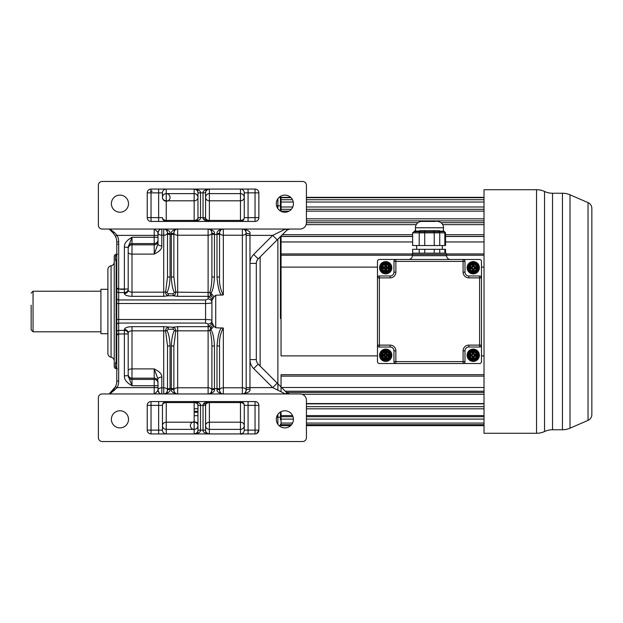 <?xml version="1.0" encoding="UTF-8"?>
<svg xmlns="http://www.w3.org/2000/svg" width="623" height="623" viewBox="0 0 623 623"><rect width="100%" height="100%" fill="white"/><g stroke="black" fill="none" stroke-linecap="round" stroke-linejoin="round"><path stroke-width="0.93" d="M260.126 366.051L260.126 256.949L260.126 366.051L258.179 364.097L277.204 383.129L272.718 387.615L285.404 393.954L242.363 393.954C248.032 392.957 250.563 391.369 249.979 389.196A3.808 0.95 180 0 0 246.171 390.154A3.808 3.808 0 0 1 242.433 393.954M287.577 229.63L289.609 229.046A3.808 3.808 0 0 0 286.915 230.16L289.609 229.046A3.808 3.808 0 0 0 286.915 230.16L258.467 258.607M256.528 261.753L257.19 260.173M257.19 362.827L256.528 361.247M171.325 277.196L173.864 276.838L175.748 291.868C175.959 293.69 175.079 294.991 173.101 295.769L177.664 296.33L208.113 296.33L208.113 229.046A3.808 3.808 0 0 1 211.921 232.846A3.808 2.367 0 0 1 208.113 235.214L177.664 235.214A3.808 2.367 0 0 1 173.864 232.846A3.808 3.808 0 0 1 177.664 229.046C173.085 229.864 170.967 231.374 171.325 233.578A2.539 0.724 0 0 0 173.864 232.846C174.456 230.167 175.717 228.898 177.664 229.046L177.664 292.171L175.748 291.868L174.471 292.576C172.703 289.508 171.66 284.384 171.325 277.196L171.325 234.497L170.056 234.497L170.056 277.196L167.517 276.838L167.517 234.139L167.517 276.838L165.632 291.876C165.461 293.745 166.341 295.045 168.28 295.769L163.717 296.33L131.998 296.33C127.357 296.151 124.826 295.224 124.39 293.55A3.808 3.551 0 0 0 128.198 289.999L128.198 247.105L131.998 237.277L154.2 237.277L154.2 235.385L117.14 235.385L115.442 236.242L113.059 232.94L114.406 232.472L109.944 229.046L102.188 229.046A3.808 3.808 0 0 1 98.379 225.238L98.379 185.28A3.808 3.808 0 0 1 102.188 181.472L302.622 181.472A3.808 3.808 0 0 1 306.423 185.28L306.423 222.699A6.339 6.339 0 0 1 300.084 229.046L285.404 229.046L272.718 235.385L253.693 254.418L258.179 258.903A6.339 6.339 0 0 0 256.318 263.389L256.318 359.611A6.339 6.339 0 0 0 258.179 364.097L253.693 368.582L272.718 387.615L249.979 387.615L249.979 389.196M278.349 384.274L277.874 383.799M297.95 393.954L289.609 393.954A3.808 3.808 0 0 1 286.915 392.84L277.204 383.129L286.915 392.84L289.609 393.954A3.808 3.808 0 0 1 286.915 392.84L285.404 393.954L300.084 393.954A6.339 6.339 0 0 1 306.423 400.301L306.423 437.72A3.808 3.808 0 0 1 302.622 441.528L102.188 441.528A3.808 3.808 0 0 1 98.379 437.72L98.379 397.762A3.808 3.808 0 0 1 102.188 393.954L109.944 393.954L117.14 387.615A14.586 14.586 0 0 0 118.682 381.089L116.774 381.089L116.774 298.16A1.9 1.776 0 0 0 118.682 299.943L118.682 303.494L116.774 303.494L116.774 332.199A1.9 1.776 -0 0 1 118.682 330.424L124.39 330.424A3.808 3.551 0 0 1 128.198 333.983L128.198 375.895L131.998 385.723C126.64 382.67 124.102 379.391 124.39 375.895L128.198 375.622A3.808 3.785 180 0 0 131.998 379.407L154.2 379.407A3.808 3.785 0 0 1 158.008 383.2L158.008 390.099M258.218 431.194L256.886 433.297M255.337 433.834L254.418 433.912M286.915 230.16L285.404 229.046L242.363 229.046C244.278 228.867 245.548 230.136 246.171 232.846L246.171 390.154C245.548 392.864 244.278 394.133 242.363 393.954L242.363 387.786L223.338 387.786L223.338 393.954A3.808 3.808 0 0 1 219.53 390.154A3.808 2.367 180 0 1 223.338 387.786L223.338 328.111L215.722 327.76L214.008 326.234L211.913 322.55C213.066 324.785 212.684 326.281 210.769 327.028L209.834 330.525C211.166 334.753 211.859 339.963 211.921 346.162L211.921 390.154C211.329 392.833 210.06 394.102 208.113 393.954C212.7 393.136 214.81 391.626 214.452 389.422A2.539 0.724 180 0 0 211.921 390.154A3.808 3.808 0 0 1 208.113 393.954L208.113 387.786A3.808 2.367 180 0 1 211.921 390.154A3.808 3.808 0 0 1 208.113 393.954M277.204 239.871L272.718 235.385L249.979 235.385L249.979 359.611L256.318 359.611A6.339 6.339 0 0 0 258.179 364.097M246.171 389.484L246.171 390.154A3.808 2.367 180 0 0 242.363 387.786L242.363 229.046C248.024 230.043 250.563 231.624 249.979 233.804A3.808 0.95 180 0 1 246.171 232.846A3.808 3.808 0 0 0 242.433 229.046M109.165 229.046L113.059 232.94L109.165 229.046L154.2 229.046C156.217 230.471 157.487 231.74 158.008 232.846A3.808 3.808 0 0 1 159.052 230.23M242.363 229.046L154.2 229.046L154.2 235.385L158.008 235.385L158.008 239.8A3.808 3.785 180 0 1 154.2 243.593L131.998 243.593A3.808 3.785 -0 0 0 128.198 247.378L128.198 289.017A3.808 3.551 180 0 1 124.39 292.576L118.682 292.576A1.9 1.776 180 0 1 116.774 290.801L116.774 298.16M284.859 212.233A8.566 8.566 0 0 0 293.425 203.674A8.566 8.566 0 0 0 284.859 195.108A8.566 8.566 0 0 0 276.3 203.674A8.566 8.566 0 0 0 284.859 212.233M119.951 212.233A8.566 8.566 0 0 0 128.509 203.674A8.566 8.566 0 0 0 119.951 195.108A8.566 8.566 0 0 0 111.385 203.674A8.566 8.566 0 0 0 119.951 212.233M151.031 221.43L255.048 221.43A3.808 3.808 0 0 0 258.856 217.629L258.856 192.865A3.808 3.808 0 0 0 255.048 189.057L151.031 189.057A3.808 3.808 0 0 0 147.223 192.865L147.223 217.629A3.808 3.808 0 0 0 151.031 221.43L151.031 217.629L162.447 217.629A3.808 3.808 0 0 0 166.248 221.43L166.248 220.417A3.808 2.788 0 0 1 162.447 217.629A3.808 3.808 0 0 0 166.248 221.43M116.774 299.133L116.774 241.911L118.682 241.911A14.586 14.586 0 0 0 117.14 235.385L114.406 232.472M113.059 232.94L115.442 236.234A12.686 12.686 0 0 1 116.774 241.911A12.686 12.686 0 0 0 115.442 236.242A12.686 12.686 0 0 1 116.774 241.911L116.774 254.534A1.9 1.846 0 0 1 115.512 256.271L116.143 254.589L117.171 254.418M128.198 248.608A3.808 3.785 180 0 1 131.998 244.823L131.998 237.277C126.64 240.322 124.102 243.601 124.39 247.105L128.198 247.378M158.008 235.385L158.008 243.897L158.008 232.846L159.106 230.175M170.056 277.196C169.721 284.384 168.677 289.508 166.909 292.576L165.632 291.876L163.717 292.171L163.717 229.046A3.808 3.808 0 0 1 167.517 232.846A3.808 2.367 0 0 1 163.717 235.214L161.809 235.214L161.809 229.046A3.808 3.808 0 0 0 158.008 232.846A3.808 2.367 0 0 0 161.809 235.214L161.809 245.929A3.808 2.033 180 0 1 158.008 243.897L158.008 239.8M246.171 232.846A3.808 2.367 180 0 1 242.363 235.214L223.338 235.214A3.808 2.367 0 0 1 219.53 232.846A3.808 3.808 0 0 1 223.33 229.046C218.751 229.864 216.64 231.374 216.991 233.578A2.539 0.724 0 0 0 219.53 232.846C220.121 230.167 221.391 228.898 223.338 229.046L223.338 294.889C220.425 289.89 219.156 283.87 219.53 276.838L219.53 232.846M211.921 232.846A2.539 0.724 180 0 0 214.452 233.578C214.88 231.445 212.762 229.934 208.113 229.046C210.06 228.898 211.329 230.167 211.921 232.846L211.921 276.838L214.452 277.196C213.985 285.264 212.825 290.591 210.979 293.184L214.008 296.766L215.722 295.24L223.338 294.889M222.232 295.24C219.81 294.679 218.066 288.667 216.991 277.196L219.53 276.838M242.37 393.954A3.808 3.808 0 0 1 242.363 393.954L109.165 393.954L154.2 393.954L154.2 385.723L131.998 385.723L131.998 378.177A3.808 3.785 -0 0 1 128.198 374.392L128.198 375.622M219.53 390.154A2.539 0.724 0 0 0 216.991 389.422C216.648 391.633 218.759 393.144 223.338 393.954C221.391 394.102 220.121 392.833 219.53 390.154L219.53 346.162L216.991 345.804C218.073 334.317 219.818 328.298 222.232 327.76M116.774 260.889L116.143 261.442L116.774 261.683L116.774 361.317L115.512 362.734L115.512 366.729L116.143 368.411L117.171 368.582M116.774 338.344L116.774 333.601M116.774 289.399L116.774 284.656M114.406 390.528L113.059 390.06L109.165 393.954L115.442 386.758A12.686 12.686 0 0 0 116.774 381.089L116.774 368.466A1.9 1.846 180 0 0 115.512 366.729M113.059 390.06L115.442 386.766L117.14 387.615L158.008 387.615L158.008 390.154C157.385 391.369 156.116 392.63 154.2 393.954M284.859 427.892A8.566 8.566 0 0 0 293.425 419.326A8.566 8.566 0 0 0 284.859 410.767A8.566 8.566 0 0 0 276.3 419.326A8.566 8.566 0 0 0 284.859 427.892M119.951 427.892A8.566 8.566 0 0 0 128.509 419.326A8.566 8.566 0 0 0 119.951 410.767A8.566 8.566 0 0 0 111.385 419.326A8.566 8.566 0 0 0 119.951 427.892M258.856 405.371L255.048 405.371L255.048 401.57A3.808 3.808 0 0 1 258.856 405.371L258.856 430.135A3.808 3.808 0 0 1 255.048 433.943L255.048 430.135L258.856 430.135M255.048 401.57L151.031 401.57A3.808 3.808 0 0 0 147.223 405.371L147.223 430.135A3.808 3.808 0 0 0 151.031 433.943L255.048 433.943M116.774 368.582L117.412 368.894M116.774 362.111L116.143 361.558L116.143 261.442L115.512 260.266A1.9 1.713 180 0 0 116.774 258.646M116.774 254.418L116.143 254.418A1.9 1.9 0 0 0 114.243 256.318L114.243 366.682A1.9 1.9 0 0 0 116.143 368.582M117.412 254.106L116.143 254.418M118.682 244.925L117.833 244.193M114.702 234.964A12.686 12.686 0 0 1 115.426 236.21A12.686 12.686 0 0 0 114.702 234.964M114.819 387.864A12.686 12.686 0 0 1 114.468 388.386M114.437 388.433A12.686 12.686 0 0 1 113.83 389.219M114.243 262.026A3.808 3.808 0 0 1 111.065 265.78L111.065 357.22A3.808 3.808 0 0 1 114.243 360.974L114.243 360.966M111.065 357.22A3.808 3.808 0 0 1 107.896 353.467L107.896 269.533L107.896 353.467M111.065 265.78A3.808 3.808 180 0 0 107.896 269.533M107.896 274.712L107.896 289.298L100.918 289.298L100.918 333.702L107.896 333.702L107.896 348.288M100.918 331.794L33.05 331.794L33.05 291.229L100.918 291.206M31.15 305.161L31.15 329.894L33.05 331.794M196.852 432.829A3.808 3.808 0 0 1 194.158 433.943L196.113 433.406C197.725 431.84 198.34 430.758 197.966 430.135C198.114 432.058 196.845 433.328 194.158 433.943C198.628 433.335 200.738 432.066 200.505 430.135L203.036 430.135C202.786 432.058 204.897 433.32 209.383 433.943C206.665 433.297 205.403 432.027 205.574 430.135A3.808 3.793 180 0 0 209.383 433.927L240.462 433.927A3.808 3.793 180 0 0 244.271 430.135L244.271 405.371A3.808 3.808 0 0 0 240.462 401.57A3.808 3.808 0 0 1 244.271 405.371A3.808 3.808 0 0 0 240.462 401.57L240.462 402.583A3.808 2.788 180 0 1 244.271 405.371L248.071 405.371L248.071 430.135L255.048 430.135L255.048 405.371L248.071 405.371L248.071 401.57M205.574 405.371L203.036 405.371C202.802 403.447 204.912 402.178 209.383 401.57A3.808 3.808 0 0 0 207.038 402.372A3.808 3.808 0 0 1 209.383 401.57L209.383 402.583A3.808 2.788 180 0 0 205.645 404.833A3.808 2.788 180 0 0 205.574 405.371C205.426 403.455 206.696 402.185 209.383 401.57L207.428 402.108C205.816 403.665 205.201 404.755 205.574 405.371A3.808 3.808 0 0 1 205.574 405.363L205.574 405.371A3.808 3.808 0 0 1 205.574 405.363L205.574 430.135L203.036 430.135L203.036 405.371L200.505 405.371C200.762 403.455 198.644 402.185 194.158 401.57A3.808 3.808 0 0 1 194.75 401.617M194.158 433.943L194.158 422.199A3.808 3.388 0 0 1 197.966 425.587L197.966 405.371L197.966 425.587A3.808 3.808 0 0 0 192.258 422.293A3.808 3.808 0 0 0 192.258 428.881A3.808 3.808 0 0 0 197.966 425.587L197.966 405.371C198.114 403.455 196.845 402.185 194.158 401.57L194.158 402.583A3.808 2.788 180 0 1 197.966 405.371A3.808 3.808 0 0 1 197.966 405.371L200.505 405.371L200.505 430.135L197.966 430.135L197.966 425.587A3.808 3.793 0 0 1 194.158 429.379L166.248 429.379A3.808 3.793 0 0 1 162.447 425.587A3.808 3.388 180 0 1 166.248 422.199L194.158 422.199L194.158 402.583L166.248 402.583L166.248 433.927L194.158 433.927A3.808 3.793 180 0 0 197.958 430.298M166.248 401.57L166.248 402.583A3.808 2.788 180 0 0 162.447 405.371A3.808 3.808 0 0 1 166.248 401.57A3.808 3.808 0 0 0 162.447 405.371L162.447 430.135A3.808 3.808 0 0 0 166.248 433.943A3.808 3.808 -87.5 0 1 165.92 433.927M206.19 403.307A3.808 3.808 0 0 1 206.563 402.816A3.808 3.808 0 0 0 206.19 403.307M243.149 432.837A3.808 3.808 74.1 0 1 240.462 433.943A3.808 3.808 0 0 0 243.149 432.837A3.808 3.808 74.1 0 1 240.462 433.943A3.808 3.808 0 0 0 244.271 430.135L244.271 425.587A3.808 3.793 0 0 1 240.462 429.379L209.383 429.379A3.808 3.793 0 0 1 205.574 425.587A3.808 3.388 180 0 1 209.383 422.199L240.462 422.199L240.462 402.583L209.383 402.583L209.383 433.943M240.462 433.943L240.462 422.199A3.808 3.388 0 0 1 244.271 425.587M208.697 433.881A3.808 3.808 150.5 0 1 206.727 432.868M206.672 432.814A3.808 3.808 150.5 0 1 206.197 432.222M206.127 432.113A3.808 3.808 150.5 0 1 205.917 431.708M205.652 430.882A3.808 3.808 150.5 0 1 205.59 430.493M194.835 401.625A3.808 3.808 0 0 1 196.097 402.1M196.237 402.185A3.808 3.808 0 0 1 196.79 402.622M197.047 402.894A3.808 3.808 0 0 1 197.398 403.377M197.888 404.6A3.808 3.808 0 0 1 197.943 404.997M159.044 392.763A3.808 3.808 0 0 1 158.008 390.154A3.808 3.808 0 0 0 161.809 393.954L161.809 387.786A3.808 2.367 0 0 0 158.008 390.154L159.106 392.825M158.008 383.2L158.008 387.615M211.921 390.154L211.921 346.162L214.452 345.804C213.969 337.674 212.809 332.347 210.979 329.816L208.222 330.829L208.113 326A3.808 3.551 180 0 0 211.913 322.55L211.921 320.479C211.532 319.887 209.421 319.56 205.574 319.506L205.574 303.494L118.682 303.494L118.682 323.057A1.9 1.776 180 0 0 116.774 324.84M177.664 326.67L173.101 327.231C175.04 327.955 175.92 329.256 175.748 331.132L177.664 330.829L177.664 393.954A3.808 3.808 0 0 1 173.864 390.154A3.808 2.367 180 0 1 177.664 387.786L208.113 387.786L208.113 330.829L177.664 330.829L177.664 326.67L208.331 326.67L210.769 327.028L211.61 328.64L214.008 326.234M124.39 375.895L124.39 333.983L128.198 333.983L128.198 333.009A3.808 3.551 180 0 0 124.39 329.45C124.841 327.768 127.38 326.841 131.998 326.67L163.717 326.67L173.101 327.231L173.101 329.24L168.28 329.24L168.28 327.231C166.302 328.01 165.422 329.31 165.632 331.132L167.517 346.162L167.517 390.154C166.933 392.833 165.663 394.102 163.717 393.954C168.296 393.136 170.414 391.626 170.056 389.422A2.539 0.724 180 0 0 167.517 390.154L167.517 390.154A3.808 2.367 180 0 0 163.717 387.786L161.809 387.786L161.809 377.071A3.808 2.033 0 0 0 158.008 379.103L154.2 368.902C159.55 371.487 162.081 374.205 161.809 377.071M210.979 293.184L209.834 292.475L210.769 295.972L208.331 296.33L208.113 297A3.808 3.551 0 0 1 211.913 300.45L214.008 296.766M118.682 241.911L118.682 299.943L205.574 299.943L208.113 298.97L208.113 297M128.198 289.999A3.808 3.551 0 0 0 128.198 289.991L128.198 289.991C128.478 291.338 129.748 292.062 131.998 292.171L131.998 296.33M158.008 243.897L154.2 254.098C159.543 251.513 162.081 248.795 161.809 245.929M170.056 233.578C170.476 231.445 168.366 229.934 163.717 229.046C165.663 228.898 166.933 230.167 167.517 232.846L167.517 234.139L170.056 234.497L170.056 233.578A2.539 0.724 180 0 1 167.517 232.846M177.664 296.33L177.664 292.171L209.834 292.475C211.166 288.231 211.859 283.021 211.921 276.838L211.921 234.139L214.452 234.497L214.452 277.196M211.61 294.36L210.769 295.972C212.7 296.735 213.082 298.23 211.913 300.45L211.921 322.449M208.113 298.97A3.808 3.551 180 0 1 211.921 302.521L211.921 320.479A3.808 3.551 0 0 1 208.113 324.03L205.574 323.057L118.682 323.057L118.682 333.983L116.774 333.983M211.921 321.11L211.921 320.479M210.979 329.816L211.61 328.64M223.338 328.111C220.425 333.118 219.156 339.13 219.53 346.162L219.53 388.861L216.991 388.503L216.991 345.804M173.864 390.154A2.539 0.724 0 0 0 171.325 389.422C170.975 391.633 173.093 393.144 177.664 393.954C175.717 394.102 174.456 392.833 173.864 390.154L173.864 346.162L175.748 331.132L174.471 330.424C172.703 333.484 171.66 338.616 171.325 345.804L173.864 346.162L173.864 388.861L171.325 388.503L171.325 345.804M163.717 393.954A3.808 3.808 0 0 0 167.517 390.193A3.808 3.808 0 0 1 163.717 393.954L163.717 330.829L165.632 331.132L166.909 330.424C168.677 333.492 169.721 338.616 170.056 345.804L167.517 346.162L167.517 388.861L170.056 388.503L170.056 389.422M128.198 333.009C128.478 331.67 129.748 330.938 131.998 330.829L131.998 368.902L154.2 368.902L154.2 378.177L131.998 378.177L131.998 368.902A3.808 1.783 180 0 0 128.198 370.685L128.198 333.009M211.921 302.521C211.54 303.113 209.429 303.44 205.574 303.494L205.574 299.943M171.325 233.578L171.325 234.497L173.864 234.139L173.864 276.838L173.864 232.846A3.808 3.808 0 0 1 177.664 229.046M196.502 220.628A3.808 3.808 0 0 1 194.158 221.43L196.113 220.892C197.725 219.335 198.34 218.245 197.966 217.629A3.808 3.808 0 0 1 197.966 217.637C198.114 219.545 196.845 220.815 194.158 221.43C198.628 220.822 200.738 219.553 200.505 217.629L203.036 217.629C202.779 219.545 204.897 220.815 209.383 221.43A3.808 3.808 -36.4 0 1 208.791 221.383M207.038 189.859A3.808 3.808 0 0 1 209.383 189.057L209.383 200.801A3.808 3.388 0 0 1 205.574 197.413L205.574 192.865A3.808 3.808 0 0 0 205.574 192.865C205.426 190.942 206.696 189.672 209.383 189.057L207.428 189.594C205.816 191.16 205.201 192.242 205.574 192.865A3.808 3.793 -0 0 0 205.574 192.865A3.808 3.808 0 0 1 205.574 192.85L205.574 217.629C205.426 219.545 206.696 220.815 209.383 221.43L209.383 220.417A3.808 2.788 0 0 1 205.574 217.629A3.808 3.808 -36.4 0 1 205.574 217.629L203.036 217.629L203.036 192.865L200.505 192.865C200.754 190.942 198.644 189.68 194.158 189.057C196.876 189.704 198.137 190.973 197.966 192.865A3.808 3.793 -0 0 0 194.158 189.073L194.158 189.057M197.966 217.629L197.966 192.865L200.505 192.865L200.505 217.629L197.966 217.629A3.808 2.788 0 0 1 194.158 220.417L194.158 193.621A3.808 3.793 180 0 1 197.966 197.413A3.808 3.388 0 0 1 194.158 200.801L166.248 200.801A3.808 3.388 0 0 1 162.447 197.413L162.447 192.865A3.808 3.808 -150.5 0 1 166.248 189.057A3.808 3.808 0 0 0 162.447 192.865A3.808 3.793 180 0 1 165.92 189.088A3.808 3.793 0 0 1 166.248 189.073L166.248 193.621L194.158 193.621L194.158 189.073L166.248 189.057A3.808 3.808 0 0 0 162.447 192.865L158.639 192.865L158.639 189.057M197.351 219.693A3.808 3.808 0 0 1 196.977 220.184M209.383 189.057C204.912 189.665 202.802 190.934 203.036 192.865L205.574 192.865M205.606 192.382A3.808 3.808 0 0 1 205.652 192.094A3.808 3.808 0 0 0 205.598 192.484M206.19 190.794A3.808 3.808 0 0 1 206.563 190.303A3.808 3.808 0 0 0 206.143 190.864M248.071 189.057L248.071 217.629L244.271 217.629A3.808 3.808 0 0 1 240.462 221.43A3.808 3.808 0 0 0 244.271 217.629L244.271 192.865A3.808 3.808 0 0 0 240.462 189.057A3.808 3.808 0 0 1 244.271 192.865A3.808 3.808 0 0 0 240.462 189.057L209.383 189.073A3.808 3.793 -0 0 0 205.582 192.702M209.383 221.43C208.744 222.318 204.858 219.023 205.574 217.629L205.574 197.413A3.808 3.793 180 0 1 209.383 193.621L240.462 193.621A3.808 3.793 180 0 1 244.271 197.413A3.808 3.388 0 0 1 240.462 200.801L240.462 189.073A3.808 3.793 -0 0 1 244.271 192.865L255.048 192.865L255.048 189.057M208.705 221.375A3.808 3.808 -36.4 0 1 207.443 220.9M207.303 220.815A3.808 3.808 -36.4 0 1 206.75 220.378M206.493 220.106A3.808 3.808 -36.4 0 1 206.143 219.623M205.652 218.4A3.808 3.808 -36.4 0 1 205.598 218.003M197.966 197.413L197.966 192.865M194.843 189.119A3.808 3.808 119.5 0 1 196.813 190.132A3.808 3.808 119.5 0 0 194.843 189.119M196.868 190.186A3.808 3.808 119.5 0 1 197.343 190.778A3.808 3.808 119.5 0 0 196.868 190.186M197.413 190.887A3.808 3.808 119.5 0 1 197.623 191.292A3.808 3.808 119.5 0 0 197.413 190.887M197.888 192.118A3.808 3.808 119.5 0 1 197.95 192.507A3.808 3.808 119.5 0 0 197.888 192.118M124.39 289.298L120.582 289.298M277.881 208.635L277.881 205.792L280.42 205.792L280.42 210.995L280.42 196.354L280.42 205.956L281.051 205.956M280.42 419.777L280.42 412.005M280.42 318.478L280.42 236.654M280.42 237.488L280.42 304.522M281.051 391.213L281.051 387.49M377.468 355.897L281.051 355.897L281.051 255.228L281.051 267.103L377.468 267.103M280.42 316.718L281.051 316.718M280.42 306.282L281.051 306.282M412.636 241.95L281.051 241.95L281.051 236.483L281.051 255.228L412.348 255.228M484.024 374.68L281.051 374.68L281.051 386.976M281.051 411.655L281.051 425.665L290.614 425.665M290.614 197.335L281.051 197.335L281.051 211.345M281.051 236.024L281.051 236.483L412.636 236.483M481.486 355.897L484.024 355.897M481.486 267.103L484.024 267.103M285.287 391.213L484.024 391.213M306.423 403.852L484.024 403.852M306.423 222.684L417.986 222.684M440.959 222.684L484.024 222.684M445.531 236.483L484.024 236.483M484.024 376.121L281.051 376.121M484.024 387.49L281.573 387.49M484.024 392.435L286.51 392.435M484.024 394.273L302.069 394.273M484.024 403.548L306.423 403.548M484.024 406.655L306.423 406.655M484.024 408.813L306.423 408.813M484.024 415.58L306.423 415.58M292.561 415.58L281.051 415.58M484.024 416.709L306.423 416.709M293.012 416.709L281.051 416.709M484.024 419.1L306.423 419.1M293.417 419.1L281.051 419.1M484.024 423.064L306.423 423.064M292.569 423.064L281.051 423.064M484.024 424.684L306.423 424.684M291.541 424.684L281.051 424.684M484.024 425.665L306.423 425.665M484.024 197.335L306.423 197.335M484.024 197.678L306.423 197.678M290.972 197.678L281.051 197.678M484.024 199.718L306.423 199.718M292.452 199.718L281.051 199.718M484.024 202.016L306.423 202.016M293.262 202.016L281.051 202.016M484.024 206.984L306.423 206.984M292.755 206.984L281.051 206.984M484.024 209.305L306.423 209.305M291.307 209.305L281.051 209.305M484.024 211.135L306.423 211.135M289.056 211.135L281.051 211.135M484.024 218.821L306.423 218.821M484.024 220.877L306.423 220.877M484.024 224.646L442.696 224.646M416.257 224.646L306.119 224.646M484.024 234.707L445.531 234.707M412.636 234.707L282.367 234.707M484.024 236.413L445.531 236.413M412.636 236.413L281.051 236.413M484.024 255.228L446.598 255.228M484.024 253.95L446.512 253.95M412.442 253.95L281.051 253.95M484.024 241.95L445.531 241.95M552.531 429.753L552.531 193.247L562.444 193.247A19.025 19.025 -0 0 1 570.014 194.812L588.034 202.623A6.339 6.339 0 0 1 591.85 208.448L591.85 414.552A6.339 6.339 0 0 1 588.034 420.377L570.014 428.188A19.025 19.025 180 0 1 562.444 429.753L552.531 429.753A19.025 19.025 180 0 0 544.541 431.521L544.541 191.479A19.025 19.025 0 0 0 536.543 189.719L484.024 189.719L484.024 433.281L536.543 433.281A19.025 19.025 180 0 0 544.541 431.521M591.85 358.318L591.85 348.171M552.531 193.247A19.025 19.025 0 0 1 544.541 191.479M479.367 354.728A6.152 6.152 0 0 0 476.774 350.227L476.26 350.951A1.9 1.9 0 0 1 476.587 351.372L478.285 354.316A1.9 1.9 0 0 1 478.487 354.806A5.264 5.264 0 0 0 476.26 350.951L475.466 350.492A5.264 5.264 0 0 0 471.019 350.492L470.217 350.951A1.9 1.9 0 0 0 469.89 351.372L470.443 351.691L468.745 354.627A1.269 1.269 0 0 0 468.745 355.897L470.443 358.84A1.269 1.269 0 0 0 471.541 359.479L474.936 359.479A1.269 1.269 0 0 0 476.034 358.84L477.74 355.897A1.269 1.269 0 0 0 477.74 354.627L476.034 351.691A1.269 1.269 0 0 0 474.936 351.053L471.541 351.053A1.269 1.269 0 0 0 470.443 351.691L468.745 354.627L468.192 354.316A1.9 1.9 0 0 0 467.998 354.806L467.998 355.725L467.11 355.803A6.152 6.152 0 0 0 479.367 355.803A6.152 6.152 0 0 0 469.711 350.227A6.152 6.152 0 0 0 469.711 360.304L470.645 360.842A6.152 6.152 0 0 0 479.367 355.803L478.487 355.725L478.487 354.806L479.367 354.728A6.152 6.152 0 0 0 476.774 350.227L475.84 349.69A6.152 6.152 0 0 0 470.645 349.69L469.711 350.227A6.152 6.152 0 0 0 467.11 354.728L467.998 354.806A5.264 5.264 0 0 1 470.217 350.951L469.711 350.227A6.152 6.152 0 0 0 467.11 354.728M467.11 355.803A6.152 6.152 0 0 0 469.711 360.304L470.217 359.572A1.9 1.9 0 0 1 469.89 359.16L468.192 356.216A1.9 1.9 0 0 1 467.998 355.725A5.264 5.264 0 0 0 470.217 359.572L471.019 360.039A5.264 5.264 0 0 0 475.466 360.039L476.26 359.572L476.774 360.304M470.575 360.81A6.152 6.152 0 0 0 470.622 360.834L471.019 360.039A1.9 1.9 0 0 0 471.541 360.11L474.936 360.11A1.9 1.9 0 0 0 475.466 360.039L475.84 360.842L476.766 360.304M475.902 349.721A6.152 6.152 0 0 0 473.239 349.114M470.645 349.69L471.019 350.492A1.9 1.9 0 0 1 471.541 350.422L474.936 350.422A1.9 1.9 0 0 1 475.466 350.492L475.84 349.69M476.587 359.16L476.034 358.84L477.74 355.897L478.285 356.216A1.9 1.9 0 0 0 478.487 355.725A5.264 5.264 0 0 1 476.26 359.572A1.9 1.9 0 0 0 476.587 359.16L478.285 356.216M477.405 354.822L475.707 351.878A0.888 0.888 0 0 0 474.936 351.434L471.541 351.434A0.888 0.888 0 0 0 470.77 351.878L469.072 354.822A0.888 0.888 0 0 0 469.072 355.71L470.77 358.653A0.888 0.888 0 0 0 471.541 359.097L474.936 359.097A0.888 0.888 0 0 0 475.707 358.653L477.405 355.71A0.888 0.888 0 0 0 477.405 354.822L478.285 354.316M395.862 259.487L463.091 259.487A1.9 1.9 0 0 1 464.992 261.395L463.091 261.395L463.091 259.487L479.585 259.487A1.9 1.9 0 0 1 481.486 261.395L481.486 345.119A1.9 1.9 0 0 1 479.585 347.019L468.8 347.019L479.585 347.019L479.585 345.119L481.486 345.119L481.486 361.605A1.9 1.9 0 0 1 479.585 363.513L395.862 363.513A1.9 1.9 0 0 1 393.954 361.605L395.862 361.605L395.862 363.513L379.368 363.513A1.9 1.9 0 0 1 377.468 361.605L377.468 345.119L390.154 345.119A5.708 5.708 0 0 1 395.862 350.827L395.862 361.605L463.091 361.605L463.091 350.827A5.708 5.708 0 0 1 468.8 345.119L479.585 345.119L479.585 277.881L468.8 277.881A5.708 5.708 0 0 1 463.091 272.173L463.091 261.395L395.862 261.395L395.862 272.173A5.708 5.708 0 0 1 390.154 277.881L379.368 277.881L379.368 275.981L390.154 275.981L379.368 275.981A1.9 1.9 0 0 0 377.468 277.881L377.468 261.395A1.9 1.9 0 0 1 379.368 259.487L395.862 259.487A1.9 1.9 0 0 0 393.954 261.395A1.9 1.9 0 0 1 395.862 259.487L395.862 261.395L393.954 261.395L393.954 272.173L393.954 261.395M388.526 262.267A6.152 6.152 0 0 0 387.755 261.933L387.42 262.89A5.14 5.14 0 0 0 384.009 262.89L382.366 263.833A5.14 5.14 0 0 0 380.661 266.792L380.661 268.684A5.14 5.14 0 0 0 382.366 271.636L384.009 272.578A5.14 5.14 0 0 0 387.413 272.578L389.056 271.636A5.14 5.14 0 0 0 390.761 268.677L390.761 266.784A5.14 5.14 0 0 0 389.056 263.833L387.413 262.89L384.009 262.89L383.667 261.933A6.152 6.152 0 0 0 383.309 262.073M382.156 262.711A6.152 6.152 0 0 0 379.664 266.605L379.664 268.863A6.152 6.152 0 0 0 382.53 272.999M379.633 266.776A6.152 6.152 0 0 0 379.571 267.376M382.896 273.201A6.152 6.152 0 0 0 388.106 273.404M389.266 272.757A6.152 6.152 0 0 0 391.758 268.863L391.758 266.605A6.152 6.152 0 0 0 388.892 262.47M391.789 268.692A6.152 6.152 0 0 0 391.851 268.1M379.368 347.019A1.9 1.9 0 0 1 377.468 345.119A1.9 1.9 0 0 0 379.368 347.019L390.154 347.019L379.368 347.019L379.368 277.881L377.468 277.881L377.468 361.605M383.083 349.705A6.152 6.152 0 0 1 383.238 349.635L381.704 350.593L382.366 351.364L380.661 354.323L379.664 354.137A6.152 6.152 0 0 1 381.704 350.593A6.152 6.152 0 0 0 379.664 354.137L379.664 356.395L380.661 356.208L382.592 359.448L384.002 360.11A5.14 5.14 0 0 0 387.42 360.11L389.056 359.167A5.14 5.14 0 0 0 390.761 356.208L390.761 354.323A5.14 5.14 0 0 0 389.056 351.364L387.42 350.422A5.14 5.14 0 0 0 384.002 350.422L382.366 351.364A5.14 5.14 0 0 0 380.661 354.323L380.661 356.208A5.14 5.14 0 0 0 382.366 359.167L381.704 359.938L383.238 360.896A6.152 6.152 0 0 1 382.654 360.608M382.452 360.483A6.152 6.152 0 0 1 381.883 360.086M379.563 355.437A6.152 6.152 0 0 1 379.625 354.339M382.795 357.875L383.425 358.973L384.905 359.097A3.917 3.917 0 0 1 382.795 357.875L381.992 356.481A3.917 3.917 0 0 1 381.992 354.051L382.795 352.649A3.917 3.917 0 0 1 384.905 351.434L386.517 351.434A3.917 3.917 0 0 1 388.627 352.649L388.324 351.372L390.387 354.946L388.324 351.372A0.631 0.631 0 0 0 387.779 351.053L383.643 351.053A0.631 0.631 0 0 0 383.098 351.372L381.027 354.946L383.098 351.372L382.07 350.305A6.152 6.152 0 0 1 382.32 350.126M388.339 360.826A6.152 6.152 0 0 1 388.184 360.896L389.718 359.938L389.056 359.167L390.761 356.208L391.758 356.395A6.152 6.152 0 0 1 389.718 359.938A6.152 6.152 0 0 0 391.758 356.395L391.758 354.137A6.152 6.152 0 0 0 389.718 350.593L388.184 349.635A6.152 6.152 0 0 1 388.768 349.924M388.97 350.048A6.152 6.152 0 0 1 389.531 350.445M391.859 355.094A6.152 6.152 0 0 1 391.789 356.192M383.425 358.973L381.027 355.585L383.098 359.16A0.631 0.631 0 0 0 383.643 359.479L387.779 359.479A0.631 0.631 0 0 0 388.324 359.16L389.352 360.226A6.152 6.152 0 0 1 389.095 360.398M479.585 363.513L463.091 363.513L463.091 361.605L464.992 361.605A1.9 1.9 0 0 1 463.091 363.513A1.9 1.9 0 0 0 464.992 361.605L464.992 350.827A3.808 3.808 0 0 1 468.8 347.019L468.8 345.119M468.8 275.981L479.585 275.981L468.8 275.981A3.808 3.808 0 0 1 464.992 272.173A3.808 3.808 0 0 0 468.8 275.981L468.8 277.881M464.992 261.395L464.992 272.173L464.992 261.395A1.9 1.9 0 0 0 463.091 259.487M475.707 264.347A0.888 0.888 0 0 0 474.936 263.903L471.541 263.903A0.888 0.888 0 0 0 470.77 264.347L469.072 267.29A0.888 0.888 0 0 0 469.072 268.178L470.77 271.122A0.888 0.888 0 0 0 471.541 271.566L474.936 271.566A0.888 0.888 0 0 0 475.707 271.122L477.405 268.178A0.888 0.888 0 0 0 477.405 267.29L475.707 264.347L477.74 267.103L476.034 264.16L476.587 263.841A1.9 1.9 0 0 0 476.26 263.428L475.466 262.961A5.264 5.264 0 0 0 471.019 262.961L470.217 263.428A5.264 5.264 0 0 0 467.998 267.275L467.998 268.194A5.264 5.264 0 0 0 470.217 272.049L471.019 272.508A5.264 5.264 0 0 0 475.466 272.508L476.26 272.049A5.264 5.264 0 0 0 478.487 268.194L478.487 267.275A5.264 5.264 0 0 0 476.26 263.428L476.774 262.696A6.152 6.152 0 0 0 473.239 261.582A6.152 6.152 0 0 1 476.291 262.392M476.774 262.696A6.152 6.152 0 0 1 479.367 267.197A6.152 6.152 0 0 0 476.774 262.696L475.84 262.158A6.152 6.152 0 0 0 467.11 267.197A6.152 6.152 0 0 1 469.711 262.696A6.152 6.152 0 0 0 469.711 272.773A6.152 6.152 0 0 1 467.11 268.272A6.152 6.152 0 0 0 473.239 273.886A6.152 6.152 0 0 1 470.645 273.31L471.019 272.508A1.9 1.9 0 0 0 471.541 272.578L474.936 272.578A1.9 1.9 0 0 0 475.466 272.508L475.84 273.31A6.152 6.152 0 0 1 473.239 273.886A6.152 6.152 0 0 0 479.367 268.272A6.152 6.152 0 0 1 476.774 272.773A6.152 6.152 0 0 0 476.774 262.696M475.902 273.279A6.152 6.152 0 0 1 475.863 273.302L476.766 272.773M470.614 273.302A6.152 6.152 0 0 1 470.194 273.076M395.862 272.173L393.954 272.173A3.808 3.808 0 0 1 390.154 275.981L390.154 277.881M379.368 259.487L450.406 259.487A3.808 3.808 0 0 1 446.598 255.687L446.598 254.418A1.269 1.269 0 0 0 445.336 253.148L413.617 253.148A1.269 1.269 0 0 0 412.348 254.418L446.598 254.418M408.548 259.487A3.808 3.808 0 0 0 412.348 255.687L412.348 254.418M413.734 253.148L412.636 253.148L412.636 249.34L445.531 249.34L445.531 253.148L421.35 253.148M439.729 249.34L439.729 253.148L437.548 253.148M445.227 253.148L441.941 253.148M435.82 221.43L421.771 221.43L435.82 221.43M437.182 221.43A6.339 6.339 0 0 1 443.521 227.777L443.35 230.51C442.758 231.421 441.263 231.46 438.857 230.642L420.097 230.642C417.729 231.46 416.172 231.351 415.432 230.315L414.163 231.585L419.785 231.748A1.269 0.833 76.8 0 0 420.097 230.642M421.771 221.43A6.339 6.339 0 0 0 415.432 227.777L415.432 230.315A1.269 1.269 90.6 0 1 414.178 231.585L412.636 232.846L412.636 245.532L445.531 245.532L445.531 232.846L412.636 232.846M419.224 245.532L419.224 232.846L419.785 231.748L424.722 231.748L425.112 230.642M424.722 245.532L424.722 231.748L434.231 231.748L433.842 230.642M434.231 245.532L434.231 231.748L439.168 231.748A1.269 0.833 103.2 0 1 438.857 230.642M439.729 245.532L439.729 232.846L439.168 231.748L444.526 231.608A1.269 1.269 -0 0 1 443.521 230.37M414.1 231.585L414.163 231.585A1.269 1.269 90.6 0 0 414.178 231.585L415.339 231.826M416.655 249.34L416.655 245.532M442.299 249.34L442.299 245.532M379.368 363.513L395.862 363.513A1.9 1.9 0 0 1 393.954 361.605L393.954 350.827A3.808 3.808 0 0 0 390.154 347.019A3.808 3.808 0 0 1 393.954 350.827L395.862 350.827M481.486 277.881A1.9 1.9 0 0 0 479.585 275.981L479.585 277.881L481.486 277.881L481.486 261.395M476.034 264.16A1.269 1.269 0 0 0 474.936 263.521L471.541 263.521A1.269 1.269 0 0 0 470.443 264.16L468.745 267.103A1.269 1.269 0 0 0 468.745 268.373L470.443 271.309A1.269 1.269 0 0 0 471.541 271.947L474.936 271.947A1.269 1.269 0 0 0 476.034 271.309L476.587 271.628A1.9 1.9 0 0 1 476.26 272.049L476.774 272.773M475.707 271.122L477.74 268.373L478.285 268.684A1.9 1.9 0 0 0 478.487 268.194L479.367 268.272M476.587 263.841L478.285 266.784A1.9 1.9 0 0 1 478.487 267.275L479.367 267.197M470.77 271.122L469.89 271.628A1.9 1.9 0 0 0 470.217 272.049L469.711 272.773L470.645 273.31M471.541 263.903L471.541 262.89A1.9 1.9 0 0 0 471.019 262.961L470.645 262.158A6.152 6.152 0 0 1 473.239 261.582M471.541 262.89L474.936 262.89A1.9 1.9 0 0 1 475.466 262.961L475.84 262.158M477.405 268.178L477.74 268.373A1.269 1.269 0 0 0 477.74 267.103L478.285 266.784M470.443 271.309L468.745 268.373L468.192 268.684A1.9 1.9 0 0 1 467.998 268.194L467.11 268.272M469.072 267.29L468.192 266.784A1.9 1.9 0 0 0 467.998 267.275L467.11 267.197M468.192 266.784L469.89 263.841A1.9 1.9 0 0 1 470.217 263.428L469.711 262.696M473.239 271.394A3.66 3.66 0 0 1 469.578 267.734A3.66 3.66 0 0 1 473.239 264.074A3.66 3.66 0 0 1 476.899 267.734A3.66 3.66 0 0 1 473.239 271.394M470.233 267.322L469.999 267.212A0.631 0.631 0 0 1 470.575 266.846L472.351 266.465L472.351 265.071A0.631 0.631 0 0 1 472.717 264.495L473.877 265.071L473.877 266.465A0.631 0.631 0 0 0 474.508 267.103L476.284 267.485L475.902 268.373L474.508 268.373A0.631 0.631 0 0 0 473.877 269.004L473.496 270.779L472.608 270.398L472.608 269.004A0.631 0.631 0 0 0 471.969 268.373L470.194 267.991L470.575 267.103L471.969 267.103A0.631 0.631 0 0 0 472.608 266.465L472.608 265.071L473.496 264.689L473.877 266.465L475.902 266.846A0.631 0.631 0 0 1 476.478 267.212L476.478 268.256A3.279 3.279 0 0 1 473.76 270.974L472.717 270.974A3.279 3.279 0 0 1 469.999 268.256L469.999 267.212A3.279 3.279 0 0 1 472.717 264.495L472.826 264.728M472.989 264.448L473.62 265.071L473.62 266.465A0.888 0.888 0 0 0 474.508 267.353L476.034 267.485L475.902 268.116L474.508 268.116A0.888 0.888 0 0 0 473.62 269.004L473.496 270.522L472.857 270.398L472.857 269.004A0.888 0.888 0 0 0 471.969 268.116L470.451 267.991L470.575 267.353L471.969 267.353A0.888 0.888 0 0 0 472.857 266.465L472.857 265.071L472.351 266.465M473.496 264.448L473.76 264.495A3.279 3.279 0 0 1 476.478 267.212L476.252 267.322M473.496 271.021L473.496 270.522M472.989 271.021L472.989 270.522M476.525 267.485L476.034 267.485M476.525 267.991L476.284 267.555M472.826 270.74L472.717 270.974A0.631 0.631 0 0 1 472.351 270.398L472.608 269.004L470.575 268.622A0.631 0.631 0 0 1 469.999 268.256L470.233 268.147M469.952 267.991L470.451 267.991M469.952 267.485L470.194 267.921M473.62 270.398L473.76 270.974A0.631 0.631 0 0 0 474.126 270.398L473.651 270.74M382.07 360.226L383.098 359.16A0.631 0.631 0 0 0 383.643 359.479L383.238 360.896L383.667 361.067A6.152 6.152 0 0 0 387.755 361.067L388.184 360.896L387.779 359.479A0.631 0.631 0 0 0 388.324 359.16L390.387 355.585A0.631 0.631 0 0 0 390.387 354.946L391.828 354.588M389.352 350.305L388.324 351.372A0.631 0.631 0 0 0 387.779 351.053L388.184 349.635L387.755 349.464L387.42 350.422L384.002 350.422L383.667 349.464L383.238 349.635L383.643 351.053A0.631 0.631 0 0 0 383.098 351.372L382.795 352.649M387.755 349.464A6.152 6.152 0 0 0 383.667 349.464A6.152 6.152 0 0 1 385.707 349.114M387.42 360.11L387.755 361.067A6.152 6.152 0 0 1 383.667 361.067L384.002 360.11L387.42 360.11M384.905 359.097L387.997 358.973L390.06 355.39L391.828 355.943M381.992 354.051L381.027 354.946A0.631 0.631 0 0 0 381.027 355.585L379.594 355.943M379.664 356.395A6.152 6.152 0 0 0 381.704 359.938A6.152 6.152 0 0 1 379.664 356.395M381.362 355.141L381.027 355.585A0.631 0.631 0 0 1 381.027 354.946L379.594 354.588M390.761 354.323L391.758 354.137A6.152 6.152 0 0 0 389.718 350.593L389.056 351.364L390.761 354.323M388.884 357.096A3.66 3.66 0 0 1 382.047 355.266A3.66 3.66 0 0 1 385.715 351.606A3.66 3.66 0 0 1 388.884 357.096M388.627 352.649L389.43 354.051A3.917 3.917 0 0 1 389.43 356.481M389.056 354.892L386.976 354.627L388.643 354.674L388.861 356.161A0.631 0.631 0 0 1 388.503 356.278L386.976 356.278L386.727 358.054A0.631 0.631 0 0 1 386.61 358.42L385.341 358.607L385.076 356.535A0.631 0.631 0 0 0 384.446 355.897L382.662 355.647L382.771 354.674L384.446 354.627A0.631 0.631 0 0 0 385.076 353.996L385.333 352.221L386.299 352.33L386.346 353.996L386.346 352.478L385.964 352.602L386.081 351.925L386.61 352.112A3.279 3.279 0 0 1 388.861 354.362L388.861 356.161A3.279 3.279 0 0 1 386.61 358.42L385.123 358.202L385.458 356.535A1.012 1.012 0 0 0 384.446 355.515L383.044 355.515L382.919 354.627L384.446 355.009A1.012 1.012 0 0 0 385.458 353.996L385.458 352.602L385.964 352.602L385.964 353.996A1.012 1.012 0 0 0 386.976 355.009L388.752 354.884L388.503 355.897L386.976 355.897A0.631 0.631 0 0 0 386.346 356.535L386.291 358.209M385.341 358.607L384.812 358.42A3.279 3.279 0 0 1 382.553 356.161L382.553 354.362A3.279 3.279 0 0 1 384.812 352.112L386.081 351.925M386.727 356.535L386.346 358.054L385.964 357.929L386.299 358.202M385.676 358.311L385.201 358.272M386.299 352.33L386.61 352.112A0.631 0.631 0 0 1 386.727 352.478L386.976 354.253L388.503 354.253L388.37 355.515L386.976 355.515A1.012 1.012 0 0 0 385.964 356.535L385.964 357.929L385.458 357.929L385.458 356.535M385.209 352.252L384.812 352.112A0.631 0.631 0 0 0 384.695 352.478L385.458 353.996M384.446 355.515L382.662 355.647L382.662 354.884L384.446 355.009M382.366 355.64L382.919 355.897M386.727 353.996L386.346 353.996A0.631 0.631 0 0 0 386.976 354.627L386.976 355.009M389.056 355.64L386.976 356.278M388.721 355.772L388.503 356.278M381.704 272.407L383.667 273.536A6.152 6.152 0 0 0 387.755 273.536L389.718 272.407A6.152 6.152 0 0 0 391.758 268.863L391.758 266.605A6.152 6.152 0 0 0 389.718 263.062L387.755 261.933A6.152 6.152 0 0 0 383.667 261.933L381.704 263.062A6.152 6.152 0 0 0 379.664 266.605L379.664 268.863A6.152 6.152 0 0 0 381.704 272.407L382.911 271.309A1.269 1.269 0 0 0 384.009 271.947L387.413 271.947A1.269 1.269 0 0 0 388.511 271.309L390.208 268.373A1.269 1.269 0 0 0 390.208 267.103L388.511 264.16A1.269 1.269 0 0 0 387.413 263.521L384.009 263.521A1.269 1.269 0 0 0 382.911 264.16L381.214 267.103A1.269 1.269 0 0 0 381.214 268.373L382.911 271.309L381.214 268.373L379.664 268.863A6.152 6.152 0 0 0 381.704 272.407M384.009 262.89L384.009 263.521A1.269 1.269 0 0 0 382.911 264.16L381.704 263.062L383.667 261.933A6.152 6.152 0 0 1 385.707 261.582M382.366 263.833L380.661 266.792L379.664 266.605M391.758 266.605L390.761 266.792L389.056 263.833L389.718 263.062M383.667 273.536L384.002 272.578L387.413 272.578L387.755 273.536L389.718 272.407L389.056 271.636L390.761 268.677L391.758 268.863M383.238 264.347L381.541 267.29A0.888 0.888 0 0 0 381.541 268.178L383.238 271.122A0.888 0.888 0 0 0 384.009 271.566L387.413 271.566A0.888 0.888 0 0 0 388.176 271.122L389.881 268.178A0.888 0.888 0 0 0 389.881 267.29L388.176 264.347A0.888 0.888 0 0 0 387.413 263.903L384.009 263.903A0.888 0.888 0 0 0 383.238 264.347L382.911 264.16M389.881 267.29L388.176 264.347M385.707 271.394A3.66 3.66 0 0 1 382.047 267.734A3.66 3.66 0 0 1 385.707 264.074A3.66 3.66 0 0 1 389.375 267.734A3.66 3.66 0 0 1 385.707 271.394M389.001 267.485L388.947 268.256A3.279 3.279 0 0 1 386.229 270.974L385.185 270.974A3.279 3.279 0 0 1 382.475 268.256L382.475 267.212A3.279 3.279 0 0 1 385.185 264.495L386.229 264.495A0.631 0.631 0 0 1 386.595 265.071L386.595 266.722L388.37 266.846A0.631 0.631 0 0 1 388.947 267.212L388.37 268.373L386.346 268.747L385.964 270.779L385.076 270.398L385.076 268.747L383.044 268.373L382.662 267.485L384.695 267.103L385.458 264.689L386.346 265.071L386.727 267.103L388.721 267.322L386.727 267.485A0.763 0.763 0 0 1 385.964 266.722L385.964 265.071L385.458 265.071L385.458 266.722A0.763 0.763 0 0 1 384.695 267.485L383.044 267.485L383.044 267.991L384.695 267.991A0.763 0.763 0 0 1 385.458 268.747L385.458 270.398L385.964 270.398L385.964 268.747A0.763 0.763 0 0 1 386.727 267.991L388.37 267.991L388.37 266.846M388.752 267.929L388.752 267.485M389.001 267.991L388.37 267.991L388.37 268.622L386.595 268.747L386.595 270.398A0.631 0.631 0 0 1 386.229 270.974L386.128 270.74M385.964 271.021L385.964 270.398L386.595 270.398M382.421 267.991L382.475 268.256A0.631 0.631 0 0 0 383.044 268.622L382.701 268.147M382.421 267.485L383.044 267.485L383.044 266.846L384.819 266.722L384.819 265.071A0.631 0.631 0 0 1 385.185 264.495L385.294 264.728M385.458 264.448L385.458 266.722M386.595 266.722L385.964 264.689M385.442 270.779L384.819 270.398L384.695 268.622L383.044 268.622M382.662 267.54L382.662 267.976M473.239 351.606A3.66 3.66 0 0 1 476.899 355.266A3.66 3.66 0 0 1 473.239 358.926A3.66 3.66 0 0 1 469.578 355.266A3.66 3.66 0 0 1 473.239 351.606M473.239 351.972L473.76 352.026A3.279 3.279 0 0 1 476.478 354.744L476.478 355.788A3.279 3.279 0 0 1 473.76 358.505L472.717 358.505A0.631 0.631 0 0 1 472.351 357.929L472.351 356.535L470.575 356.154A0.631 0.631 0 0 1 469.999 355.788L469.999 354.744A0.631 0.631 0 0 1 470.575 354.378L472.351 353.996L472.351 352.602A0.631 0.631 0 0 1 472.717 352.026L473.877 352.602L473.877 353.996A0.631 0.631 0 0 0 474.508 354.627L476.284 355.009L475.902 355.897L474.508 355.897A0.631 0.631 0 0 0 473.877 356.535L473.496 358.311L472.608 357.929L472.608 356.535A0.631 0.631 0 0 0 471.969 355.897L470.194 355.515L470.575 354.627L471.969 354.627A0.631 0.631 0 0 0 472.608 353.996L472.608 352.602L473.239 352.221M470.233 354.853L469.999 354.744A3.279 3.279 0 0 1 472.717 352.026L472.989 351.979M469.952 355.009L471.969 354.884L471.969 354.378M472.351 353.996L472.351 352.602M473.651 352.26L473.76 352.026A0.631 0.631 0 0 1 474.126 352.602L473.877 353.996L475.902 354.378A0.631 0.631 0 0 1 476.478 354.744L476.525 355.009M476.525 355.515L476.284 355.024M476.284 355.569L476.478 355.788A0.631 0.631 0 0 1 475.902 356.154L474.126 356.535L474.126 357.929A0.631 0.631 0 0 1 473.76 358.505L473.496 358.552M472.826 358.272L472.717 358.505A3.279 3.279 0 0 1 469.999 355.788L470.194 355.048M469.952 355.515L470.451 355.009M472.351 357.929L472.351 356.535M473.363 358.311L472.857 356.535A0.888 0.888 0 0 0 471.969 355.647L470.451 355.515M474.126 356.535L474.126 357.929M476.284 354.962L475.902 355.647L474.508 355.647A0.888 0.888 0 0 0 473.62 356.535L473.62 357.929L472.989 358.054M474.508 354.378L475.902 354.378M377.468 277.881L377.468 261.395M450.406 259.487L479.585 259.487M481.486 345.119L481.486 361.605M246.171 387.615L249.979 387.615L249.979 359.611A12.686 12.686 0 0 0 253.693 368.582M253.693 254.418A12.686 12.686 0 0 0 249.979 263.389L256.318 263.389M249.979 233.804L249.979 235.385L246.171 235.385M116.774 289.017L124.39 289.017L124.39 247.105M124.39 293.55L124.39 289.017L128.198 289.017M158.008 241.031A3.808 3.785 -0 0 1 154.2 244.823L154.2 254.098L131.998 254.098L131.998 244.823L154.2 244.823L154.2 237.277L158.008 237.277M216.991 277.196L216.991 234.497L214.452 234.497L214.452 233.578M215.722 295.24L215.722 327.76M214.452 345.804L214.452 389.422M211.921 388.861L216.991 388.503L216.991 389.422M150.392 191.191L152.3 191.191M124.39 329.45L124.39 333.983L118.682 333.983L118.682 381.089M115.512 260.266L115.512 256.271M116.774 364.354A1.9 1.713 0 0 0 115.512 362.734M117.731 289.017L117.731 288.247M117.731 334.753L117.731 333.983M158.639 433.943L158.639 430.135L162.447 430.135A3.808 3.793 180 0 0 166.248 433.927L166.248 433.943M244.271 430.135L248.071 430.135L248.071 433.943M162.447 405.371L158.639 405.371L158.639 401.57M147.223 430.135L158.639 430.135L158.639 405.371L147.223 405.371M151.031 401.57L151.031 433.943M158.008 385.723L154.2 385.723L154.2 378.177A3.808 3.785 180 0 1 158.008 381.969M208.113 326L208.113 324.03M116.774 319.506L205.574 319.506L205.574 323.057M173.101 295.769L168.28 295.769L168.28 293.76L173.101 293.76L173.101 295.769M208.113 296.33L208.222 292.171M219.53 234.139L216.991 234.497L216.991 233.578M170.056 345.804L170.056 388.503L171.325 388.503L171.325 389.422M131.998 326.67L131.998 330.829L163.717 330.829L163.717 326.67M166.909 330.424L168.28 329.24M173.101 329.24L174.471 330.424M208.222 330.829L208.113 326.67M174.471 292.576L173.101 293.76M168.28 293.76L166.909 292.576M163.717 296.33L163.717 292.171L131.998 292.171L131.998 254.098A3.808 1.783 0 0 1 128.198 252.315M194.158 221.43L194.158 220.417L166.248 220.417L166.248 193.621A3.808 3.793 180 0 0 162.447 197.413A3.808 3.808 0 0 0 168.155 200.707A3.808 3.808 0 0 0 168.155 194.119A3.808 3.808 0 0 0 162.447 197.413M158.639 221.43L158.639 192.865L147.223 192.865M147.223 217.629L151.031 217.629L151.031 189.057M258.856 192.865L255.048 192.865L255.048 217.629L258.856 217.629M255.048 221.43L255.048 217.629L248.071 217.629L248.071 221.43M244.271 217.629A3.808 2.788 0 0 1 240.462 220.417L240.462 200.801L209.383 200.801L209.383 220.417L240.462 220.417L240.462 221.43M194.158 411.336L197.966 411.336M197.966 422.41L195.482 422.41M197.966 415.697L194.158 415.697M194.158 408.774L197.966 408.774M279.54 196.961A2.539 2.352 -0 0 1 280.42 198.745M279.54 426.039A2.539 2.352 -0 0 0 280.42 424.255M277.881 390.193L277.881 239.193M276.565 417.208L277.881 417.208L277.881 414.365M277.881 424.294L277.881 417.208L280.42 417.208M277.881 198.706L277.881 205.792L276.565 205.792M536.543 433.281L536.543 189.719M562.444 193.247L562.444 429.753M570.014 194.812L570.014 428.188M588.034 202.623L588.034 420.377M469.89 351.372L468.192 354.316M474.936 360.11L474.936 359.097M473.239 361.418A6.152 6.152 0 0 0 475.84 360.842M476.587 351.372L475.707 351.878M474.936 350.422L474.936 351.434M469.072 355.71L470.77 358.653M473.239 351.473A3.785 3.785 0 0 1 477.031 355.266A3.785 3.785 0 0 1 473.239 359.05A3.785 3.785 0 0 1 469.454 355.266A3.785 3.785 0 0 1 473.239 351.473M471.541 351.434L471.541 350.422M471.541 359.097L471.541 360.11M469.89 359.16L470.443 358.84M468.192 356.216L468.745 355.897M412.348 255.687L446.598 255.687M424.722 249.34L424.722 253.148M419.224 249.34L419.224 253.148M444.845 249.34L444.845 253.148M434.231 249.34L434.231 253.148M415.432 227.777L443.521 227.777M444.845 245.532L444.845 232.846A1.269 1.098 -90 0 0 444.176 231.678A1.269 1.238 46 0 1 443.35 230.51M390.154 345.119L390.154 347.019M463.091 350.827L464.992 350.827M463.091 272.173L464.992 272.173M473.239 273.886A6.152 6.152 0 0 0 475.84 273.31M474.936 271.566L474.936 272.578M478.285 268.684L476.587 271.628M469.89 271.628L468.192 268.684M473.239 271.527A3.785 3.785 0 0 1 469.454 267.734A3.785 3.785 0 0 1 473.239 263.95A3.785 3.785 0 0 1 477.031 267.734A3.785 3.785 0 0 1 473.239 271.527M474.936 263.903L474.936 262.89M470.77 264.347L469.89 263.841M471.541 271.566L471.541 272.578M473.651 264.728L473.76 264.495A0.631 0.631 0 0 1 474.126 265.071L474.126 266.465M476.252 268.147L476.478 268.256A0.631 0.631 0 0 1 475.902 268.622L474.126 269.004L474.126 270.398M472.351 270.398L472.351 269.004M474.126 265.071L473.62 265.071M474.508 266.846L474.508 267.353M475.902 266.846L475.902 267.353M475.902 268.622L475.902 268.116M474.508 268.622L474.508 268.116M474.126 269.004L473.62 269.004M471.969 268.622L471.969 268.116M470.575 268.622L470.575 268.116M470.575 266.846L470.575 267.353M471.969 266.846L471.969 267.353M381.704 350.593A6.152 6.152 0 0 0 379.664 354.137M389.718 359.938A6.152 6.152 0 0 0 391.758 356.395M390.387 355.585A0.631 0.631 0 0 0 390.387 354.946L389.43 354.051M388.627 357.875A3.917 3.917 0 0 1 386.517 359.097M384.905 351.434L383.425 351.559M381.362 355.39L381.992 356.481M387.997 351.559L386.517 351.434M385.131 358.209L384.812 358.42A0.631 0.631 0 0 1 384.695 358.054L384.446 356.278L382.919 356.278M382.771 354.674L382.553 354.362A0.631 0.631 0 0 1 382.919 354.253L384.446 354.253L384.695 352.478M386.727 358.054L386.089 358.311M386.976 354.253L386.976 354.627A0.631 0.631 0 0 1 386.346 353.996L385.964 353.996M387.413 262.89L387.413 263.903M380.661 268.684L382.366 271.636M380.661 266.784L381.541 267.29M384.009 271.566L387.413 271.566M385.707 271.527A3.785 3.785 0 0 1 381.922 267.734A3.785 3.785 0 0 1 385.707 263.95A3.785 3.785 0 0 1 389.5 267.734A3.785 3.785 0 0 1 385.707 271.527M388.176 271.122L389.056 271.628M389.881 268.178L390.753 268.684M389.056 263.841L388.511 264.16M384.009 272.578L384.009 271.947M390.753 266.784L390.208 267.103M387.413 272.578L387.413 271.947M384.819 270.398A0.631 0.631 0 0 0 385.185 270.974L385.294 270.74M386.128 264.728L386.229 264.495A3.279 3.279 0 0 1 388.947 267.212L388.721 267.322M388.721 268.147L388.947 268.256A0.631 0.631 0 0 1 388.37 268.622M382.701 267.322L382.475 267.212A0.631 0.631 0 0 1 383.044 266.846M386.727 266.846L386.727 267.485M386.727 268.622L386.727 267.991M386.595 268.747L385.964 268.747M384.819 268.747L385.458 268.747M384.695 268.622L384.695 267.991M384.695 266.846L384.695 267.485M474.126 352.602L474.126 353.996M470.575 354.378L470.575 354.884M475.902 356.154L475.902 355.647M474.508 356.154L474.508 355.647M471.969 356.154L471.969 355.647M470.575 356.154L470.575 355.647M471.969 354.884A0.888 0.888 0 0 0 472.857 353.996L472.989 352.478L473.62 352.602L473.62 353.996A0.888 0.888 0 0 0 474.508 354.884L476.034 355.009M289.609 393.954L287.53 393.339M109.944 229.046L154.2 229.046M255.111 433.818L254.418 433.881M240.712 433.639L241.093 434.395M33.05 291.206L31.15 293.106M195.77 433.585A3.808 3.808 0 0 0 196.393 433.219M197.966 405.371L197.966 405.371C198.682 403.977 194.797 400.682 194.158 401.57M211.921 322.512L211.921 300.488M208.051 189.299A3.808 3.808 0 0 0 206.75 190.116M203.519 219.078L205.863 219.078M203.519 403.922L205.863 403.922M197.966 412.239L194.158 412.239M281.051 417.044L280.42 417.044M445.531 232.846L444.526 231.608M389.352 360.226L388.184 360.896M382.07 350.305L383.238 349.635"/></g></svg>
